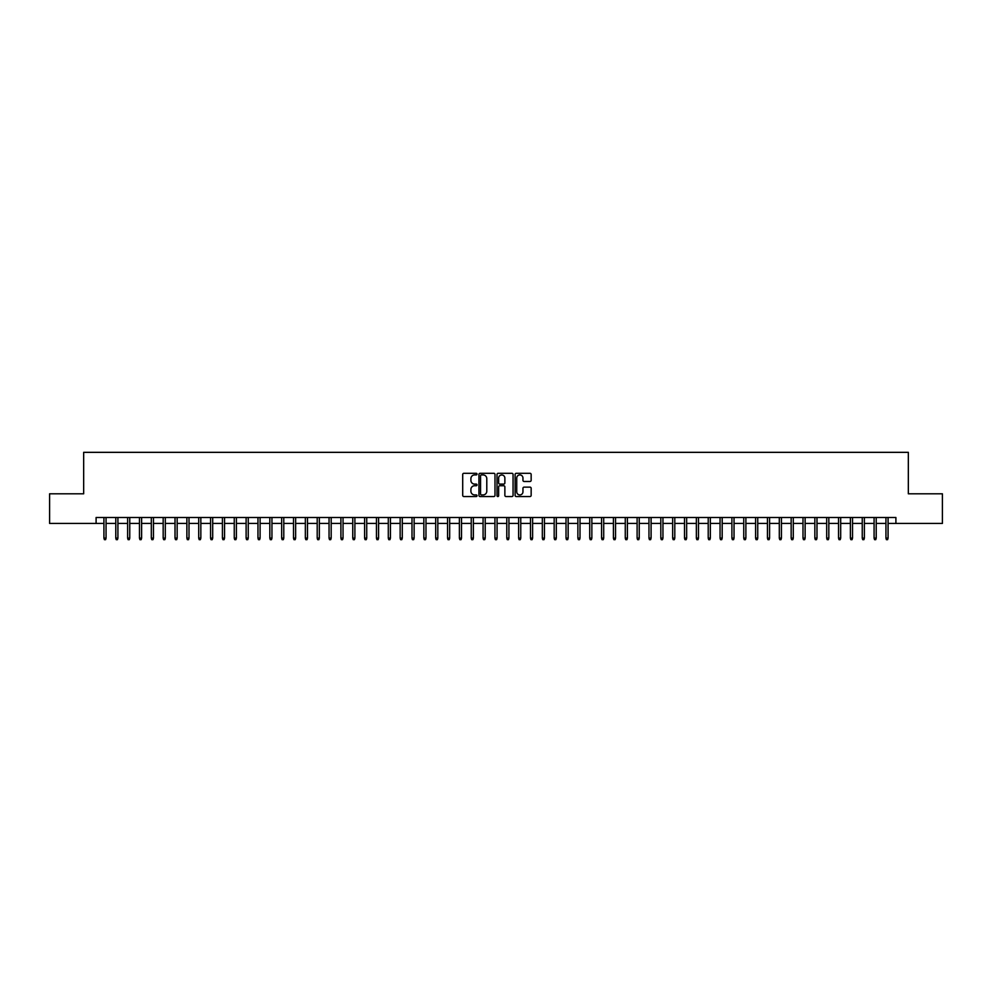 <?xml version="1.0" encoding="UTF-8"?>
<svg xmlns="http://www.w3.org/2000/svg" width="992" height="992" viewBox="0 0 992 992"><rect width="100%" height="100%" fill="white"/><g stroke="black" fill="none" stroke-linecap="round" stroke-linejoin="round"><path stroke-width="1.49" d="M477.04 474.102A0.818 0.818 0 0 0 476.234 473.296L463.872 473.296A1.166 1.166 0 0 0 462.706 474.449L462.706 495.392A1.166 1.166 0 0 0 463.872 496.546L476.234 496.546A0.818 0.818 0 0 0 477.04 495.74A0.818 0.818 0 0 0 476.234 494.921L474.635 494.921A3.72 3.72 0 0 1 470.902 491.201L470.902 489.453A3.72 3.72 0 0 1 474.635 485.733L476.234 485.733A0.818 0.818 0 0 0 477.04 484.927A0.818 0.818 0 0 0 476.234 484.108L474.635 484.108A3.72 3.72 0 0 1 470.902 480.388L470.902 478.64A3.72 3.72 0 0 1 474.635 474.92L476.234 474.92A0.818 0.818 0 0 0 477.04 474.102M529.988 481.492A1.166 1.166 0 0 0 531.154 480.326L531.154 474.449A1.166 1.166 0 0 0 529.988 473.296L516.262 473.296A1.166 1.166 0 0 0 515.108 474.449L515.108 495.392A1.166 1.166 0 0 0 516.262 496.546L529.988 496.546A1.166 1.166 0 0 0 531.154 495.392L531.154 488.3A1.166 1.166 0 0 0 529.988 487.134L524.111 487.134A1.166 1.166 0 0 0 522.958 488.3L522.958 491.809A3.112 3.112 0 0 1 519.845 494.921A3.112 3.112 0 0 1 516.733 491.809L516.733 478.032A3.112 3.112 0 0 1 519.845 474.92A3.112 3.112 0 0 1 522.958 478.032L522.958 480.326A1.166 1.166 0 0 0 524.111 481.492L529.988 481.492M96.1 523.429L49.6 523.429L49.6 493.805L83.663 493.805L83.663 452.34L908.337 452.34L908.337 493.805L942.4 493.805L942.4 523.429L895.9 523.429L895.9 517.502L96.1 517.502L96.1 523.429L103.924 523.429M494.983 474.449A1.166 1.166 0 0 0 493.818 473.296L480.091 473.296A1.166 1.166 0 0 0 478.938 474.449L478.938 495.392A1.166 1.166 0 0 0 480.091 496.546L493.818 496.546A1.166 1.166 0 0 0 494.983 495.392L494.983 474.449M498.182 473.296L511.909 473.296A1.166 1.166 0 0 1 513.062 474.449L513.062 495.392A1.166 1.166 0 0 1 511.909 496.546L506.032 496.546A1.166 1.166 0 0 1 504.866 495.392L504.866 486.898A1.166 1.166 0 0 0 503.7 485.733L499.807 485.733A1.166 1.166 0 0 0 498.641 486.898L498.641 495.74A0.818 0.818 0 0 1 497.835 496.546A0.818 0.818 0 0 1 497.017 495.74L497.017 474.449A1.166 1.166 0 0 1 498.182 473.296M106.057 523.429L115.779 523.429M117.912 523.429L127.621 523.429M129.754 523.429L139.475 523.429M141.608 523.429L151.317 523.429M153.45 523.429L163.172 523.429M165.304 523.429L175.014 523.429M177.146 523.429L186.868 523.429M189.001 523.429L198.71 523.429M200.843 523.429L210.564 523.429M212.697 523.429L222.419 523.429M224.552 523.429L234.261 523.429M236.394 523.429L246.115 523.429M248.248 523.429L257.957 523.429M260.09 523.429L269.812 523.429M271.944 523.429L281.654 523.429M283.786 523.429L293.508 523.429M295.641 523.429L305.35 523.429M307.483 523.429L317.204 523.429M319.337 523.429L329.046 523.429M331.179 523.429L340.901 523.429M343.034 523.429L352.755 523.429M354.888 523.429L364.597 523.429M366.73 523.429L376.452 523.429M378.584 523.429L388.294 523.429M390.426 523.429L400.148 523.429M402.281 523.429L411.99 523.429M414.123 523.429L423.844 523.429M425.977 523.429L435.686 523.429M437.819 523.429L447.541 523.429M449.674 523.429L459.383 523.429M461.516 523.429L471.237 523.429M473.37 523.429L483.079 523.429M485.212 523.429L494.934 523.429M497.066 523.429L506.788 523.429M508.921 523.429L518.63 523.429M520.763 523.429L530.484 523.429M532.617 523.429L542.326 523.429M544.459 523.429L554.181 523.429M556.314 523.429L566.023 523.429M568.156 523.429L577.877 523.429M580.01 523.429L589.719 523.429M591.852 523.429L601.574 523.429M603.706 523.429L613.416 523.429M615.548 523.429L625.27 523.429M627.403 523.429L637.112 523.429M639.245 523.429L648.966 523.429M651.099 523.429L660.821 523.429M662.954 523.429L672.663 523.429M674.796 523.429L684.517 523.429M686.65 523.429L696.359 523.429M698.492 523.429L708.214 523.429M710.346 523.429L720.056 523.429M722.188 523.429L731.91 523.429M734.043 523.429L743.752 523.429M745.885 523.429L755.606 523.429M757.739 523.429L767.448 523.429M769.581 523.429L779.303 523.429M781.436 523.429L791.157 523.429M793.29 523.429L802.999 523.429M805.132 523.429L814.854 523.429M816.986 523.429L826.696 523.429M828.828 523.429L838.55 523.429M840.683 523.429L850.392 523.429M852.525 523.429L862.246 523.429M864.379 523.429L874.088 523.429M876.221 523.429L885.943 523.429M888.076 523.429L895.9 523.429M481.38 474.92A0.818 0.818 0 0 0 480.562 475.738L480.562 494.115A0.818 0.818 0 0 0 481.38 494.921L483.067 494.921A3.72 3.72 0 0 0 486.787 491.201L486.787 478.64A3.72 3.72 0 0 0 483.067 474.92L481.38 474.92M504.866 478.094A3.112 3.112 0 0 0 501.754 474.982A3.112 3.112 0 0 0 498.641 478.094L498.641 482.943A1.166 1.166 0 0 0 499.807 484.108L503.7 484.108A1.166 1.166 0 0 0 504.866 482.943L504.866 478.094M103.924 538.123L104.396 539.66L105.586 539.66L106.057 538.123L103.924 538.123L103.924 517.502M106.057 538.123L106.057 517.502M115.779 538.123L116.25 539.66L117.428 539.66L117.912 538.123L115.779 538.123L115.779 517.502M117.912 538.123L117.912 517.502M127.621 538.123L128.092 539.66L129.282 539.66L129.754 538.123L127.621 538.123L127.621 517.502M129.754 538.123L129.754 517.502M139.475 538.123L139.946 539.66L141.137 539.66L141.608 538.123L139.475 538.123L139.475 517.502M141.608 538.123L141.608 517.502M151.317 538.123L151.801 539.66L152.979 539.66L153.45 538.123L151.317 538.123L151.317 517.502M153.45 538.123L153.45 517.502M163.172 538.123L163.643 539.66L164.833 539.66L165.304 538.123L163.172 538.123L163.172 517.502M165.304 538.123L165.304 517.502M175.014 538.123L175.497 539.66L176.675 539.66L177.146 538.123L175.014 538.123L175.014 517.502M177.146 538.123L177.146 517.502M186.868 538.123L187.339 539.66L188.53 539.66L189.001 538.123L186.868 538.123L186.868 517.502M189.001 538.123L189.001 517.502M198.71 538.123L199.194 539.66L200.372 539.66L200.843 538.123L198.71 538.123L198.71 517.502M200.843 538.123L200.843 517.502M210.564 538.123L211.036 539.66L212.226 539.66L212.697 538.123L210.564 538.123L210.564 517.502M212.697 538.123L212.697 517.502M222.419 538.123L222.89 539.66L224.068 539.66L224.552 538.123L222.419 538.123L222.419 517.502M224.552 538.123L224.552 517.502M234.261 538.123L234.732 539.66L235.922 539.66L236.394 538.123L234.261 538.123L234.261 517.502M236.394 538.123L236.394 517.502M246.115 538.123L246.586 539.66L247.764 539.66L248.248 538.123L246.115 538.123L246.115 517.502M248.248 538.123L248.248 517.502M257.957 538.123L258.428 539.66L259.619 539.66L260.09 538.123L257.957 538.123L257.957 517.502M260.09 538.123L260.09 517.502M269.812 538.123L270.283 539.66L271.473 539.66L271.944 538.123L269.812 538.123L269.812 517.502M271.944 538.123L271.944 517.502M281.654 538.123L282.125 539.66L283.315 539.66L283.786 538.123L281.654 538.123L281.654 517.502M283.786 538.123L283.786 517.502M293.508 538.123L293.979 539.66L295.17 539.66L295.641 538.123L293.508 538.123L293.508 517.502M295.641 538.123L295.641 517.502M305.35 538.123L305.834 539.66L307.012 539.66L307.483 538.123L305.35 538.123L305.35 517.502M307.483 538.123L307.483 517.502M317.204 538.123L317.676 539.66L318.866 539.66L319.337 538.123L317.204 538.123L317.204 517.502M319.337 538.123L319.337 517.502M329.046 538.123L329.53 539.66L330.708 539.66L331.179 538.123L329.046 538.123L329.046 517.502M331.179 538.123L331.179 517.502M340.901 538.123L341.372 539.66L342.562 539.66L343.034 538.123L340.901 538.123L340.901 517.502M343.034 538.123L343.034 517.502M352.755 538.123L353.226 539.66L354.404 539.66L354.888 538.123L352.755 538.123L352.755 517.502M354.888 538.123L354.888 517.502M364.597 538.123L365.068 539.66L366.259 539.66L366.73 538.123L364.597 538.123L364.597 517.502M366.73 538.123L366.73 517.502M376.452 538.123L376.923 539.66L378.101 539.66L378.584 538.123L376.452 538.123L376.452 517.502M378.584 538.123L378.584 517.502M388.294 538.123L388.765 539.66L389.955 539.66L390.426 538.123L388.294 538.123L388.294 517.502M390.426 538.123L390.426 517.502M400.148 538.123L400.619 539.66L401.797 539.66L402.281 538.123L400.148 538.123L400.148 517.502M402.281 538.123L402.281 517.502M411.99 538.123L412.461 539.66L413.652 539.66L414.123 538.123L411.99 538.123L411.99 517.502M414.123 538.123L414.123 517.502M423.844 538.123L424.316 539.66L425.506 539.66L425.977 538.123L423.844 538.123L423.844 517.502M425.977 538.123L425.977 517.502M435.686 538.123L436.17 539.66L437.348 539.66L437.819 538.123L435.686 538.123L435.686 517.502M437.819 538.123L437.819 517.502M447.541 538.123L448.012 539.66L449.202 539.66L449.674 538.123L447.541 538.123L447.541 517.502M449.674 538.123L449.674 517.502M459.383 538.123L459.866 539.66L461.044 539.66L461.516 538.123L459.383 538.123L459.383 517.502M461.516 538.123L461.516 517.502M471.237 538.123L471.708 539.66L472.899 539.66L473.37 538.123L471.237 538.123L471.237 517.502M473.37 538.123L473.37 517.502M483.079 538.123L483.563 539.66L484.741 539.66L485.212 538.123L483.079 538.123L483.079 517.502M485.212 538.123L485.212 517.502M494.934 538.123L495.405 539.66L496.595 539.66L497.066 538.123L494.934 538.123L494.934 517.502M497.066 538.123L497.066 517.502M506.788 538.123L507.259 539.66L508.437 539.66L508.921 538.123L506.788 538.123L506.788 517.502M508.921 538.123L508.921 517.502M518.63 538.123L519.101 539.66L520.292 539.66L520.763 538.123L518.63 538.123L518.63 517.502M520.763 538.123L520.763 517.502M530.484 538.123L530.956 539.66L532.134 539.66L532.617 538.123L530.484 538.123L530.484 517.502M532.617 538.123L532.617 517.502M542.326 538.123L542.798 539.66L543.988 539.66L544.459 538.123L542.326 538.123L542.326 517.502M544.459 538.123L544.459 517.502M554.181 538.123L554.652 539.66L555.83 539.66L556.314 538.123L554.181 538.123L554.181 517.502M556.314 538.123L556.314 517.502M566.023 538.123L566.494 539.66L567.684 539.66L568.156 538.123L566.023 538.123L566.023 517.502M568.156 538.123L568.156 517.502M577.877 538.123L578.348 539.66L579.539 539.66L580.01 538.123L577.877 538.123L577.877 517.502M580.01 538.123L580.01 517.502M589.719 538.123L590.203 539.66L591.381 539.66L591.852 538.123L589.719 538.123L589.719 517.502M591.852 538.123L591.852 517.502M601.574 538.123L602.045 539.66L603.235 539.66L603.706 538.123L601.574 538.123L601.574 517.502M603.706 538.123L603.706 517.502M613.416 538.123L613.899 539.66L615.077 539.66L615.548 538.123L613.416 538.123L613.416 517.502M615.548 538.123L615.548 517.502M625.27 538.123L625.741 539.66L626.932 539.66L627.403 538.123L625.27 538.123L625.27 517.502M627.403 538.123L627.403 517.502M637.112 538.123L637.596 539.66L638.774 539.66L639.245 538.123L637.112 538.123L637.112 517.502M639.245 538.123L639.245 517.502M648.966 538.123L649.438 539.66L650.628 539.66L651.099 538.123L648.966 538.123L648.966 517.502M651.099 538.123L651.099 517.502M660.821 538.123L661.292 539.66L662.47 539.66L662.954 538.123L660.821 538.123L660.821 517.502M662.954 538.123L662.954 517.502M672.663 538.123L673.134 539.66L674.324 539.66L674.796 538.123L672.663 538.123L672.663 517.502M674.796 538.123L674.796 517.502M684.517 538.123L684.988 539.66L686.166 539.66L686.65 538.123L684.517 538.123L684.517 517.502M686.65 538.123L686.65 517.502M696.359 538.123L696.83 539.66L698.021 539.66L698.492 538.123L696.359 538.123L696.359 517.502M698.492 538.123L698.492 517.502M708.214 538.123L708.685 539.66L709.875 539.66L710.346 538.123L708.214 538.123L708.214 517.502M710.346 538.123L710.346 517.502M720.056 538.123L720.527 539.66L721.717 539.66L722.188 538.123L720.056 538.123L720.056 517.502M722.188 538.123L722.188 517.502M731.91 538.123L732.381 539.66L733.572 539.66L734.043 538.123L731.91 538.123L731.91 517.502M734.043 538.123L734.043 517.502M743.752 538.123L744.236 539.66L745.414 539.66L745.885 538.123L743.752 538.123L743.752 517.502M745.885 538.123L745.885 517.502M755.606 538.123L756.078 539.66L757.268 539.66L757.739 538.123L755.606 538.123L755.606 517.502M757.739 538.123L757.739 517.502M767.448 538.123L767.932 539.66L769.11 539.66L769.581 538.123L767.448 538.123L767.448 517.502M769.581 538.123L769.581 517.502M779.303 538.123L779.774 539.66L780.964 539.66L781.436 538.123L779.303 538.123L779.303 517.502M781.436 538.123L781.436 517.502M791.157 538.123L791.628 539.66L792.806 539.66L793.29 538.123L791.157 538.123L791.157 517.502M793.29 538.123L793.29 517.502M802.999 538.123L803.47 539.66L804.661 539.66L805.132 538.123L802.999 538.123L802.999 517.502M805.132 538.123L805.132 517.502M814.854 538.123L815.325 539.66L816.503 539.66L816.986 538.123L814.854 538.123L814.854 517.502M816.986 538.123L816.986 517.502M826.696 538.123L827.167 539.66L828.357 539.66L828.828 538.123L826.696 538.123L826.696 517.502M828.828 538.123L828.828 517.502M838.55 538.123L839.021 539.66L840.199 539.66L840.683 538.123L838.55 538.123L838.55 517.502M840.683 538.123L840.683 517.502M850.392 538.123L850.863 539.66L852.054 539.66L852.525 538.123L850.392 538.123L850.392 517.502M852.525 538.123L852.525 517.502M862.246 538.123L862.718 539.66L863.908 539.66L864.379 538.123L862.246 538.123L862.246 517.502M864.379 538.123L864.379 517.502M874.088 538.123L874.572 539.66L875.75 539.66L876.221 538.123L874.088 538.123L874.088 517.502M876.221 538.123L876.221 517.502M885.943 538.123L886.414 539.66L887.604 539.66L888.076 538.123L885.943 538.123L885.943 517.502M888.076 538.123L888.076 517.502"/></g></svg>
